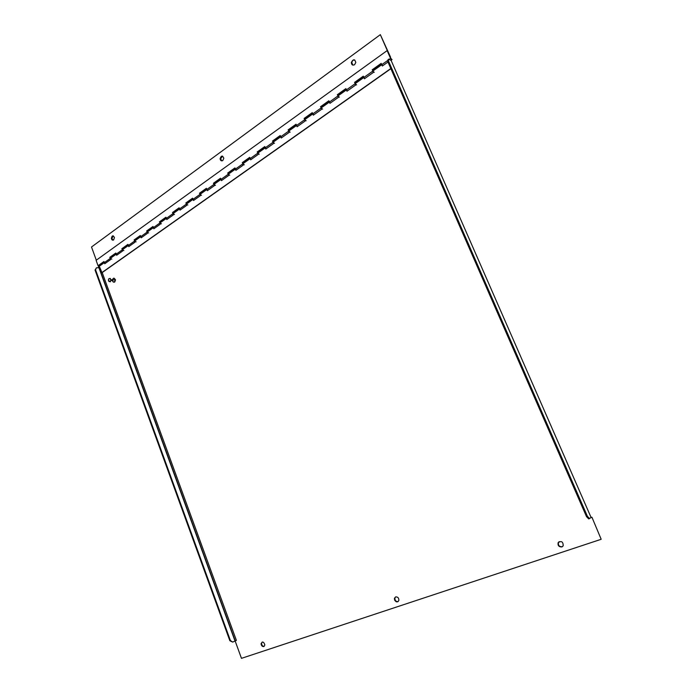 <?xml version="1.0" encoding="UTF-8"?>
<svg xmlns="http://www.w3.org/2000/svg" width="693" height="693" viewBox="0 0 693 693"><rect width="100%" height="100%" fill="white"/><g stroke="black" fill="none" stroke-linecap="round" stroke-linejoin="round"><path stroke-width="1.04" d="M110.135 281.635C111.019 280.561 110.967 279.548 109.988 278.586L108.775 278.907C108.143 280.856 108.593 281.765 110.135 281.635M108.411 279.868L108.827 278.742L110.196 278.387L111.062 279.807L110.36 281.834L108.42 280.405M112.543 279.816C113.401 277.85 114.284 277.858 115.185 279.833L114.484 281.86M113.998 282.198L114.761 281.999L115.514 279.807L113.964 278.153M113.262 278.482L112.656 279.816M112.664 280.552L113.297 281.86M112.431 279.816C113.349 277.659 114.302 277.65 115.289 279.807L114.536 281.999C113.513 282.458 112.812 281.973 112.439 280.552L112.439 280.518M116.805 255.041L116.173 253.525M128.95 246.396L128.3 244.863M141.346 237.56L140.696 236.018M154.011 228.543L153.344 226.983M166.944 219.326L166.277 217.749M180.163 209.91L179.478 208.316M193.668 200.286L192.975 198.683M207.476 190.454L206.774 188.834M221.595 180.397L220.876 178.759M236.036 170.114L235.308 168.46M250.805 159.589L250.069 157.917M265.913 148.822L265.168 147.133M281.384 137.803L280.622 136.097M297.219 126.516L296.448 124.801M313.444 114.969L312.656 113.228M330.059 103.127L329.253 101.369M347.08 91L346.266 89.224M364.535 78.569L363.704 76.776M382.423 65.826L381.583 64.007M387.959 62.023L382.328 66.034L381.748 64.709L372.747 71.128L373.319 72.453L364.431 78.785L363.86 77.469L355.085 83.732L355.648 85.04L346.968 91.216L346.413 89.917L337.855 96.024L338.401 97.323L329.937 103.352L329.4 102.062L321.041 108.021L321.578 109.303L313.323 115.185L312.786 113.912L304.634 119.733L305.154 120.998L297.098 126.741L296.569 125.485L288.609 131.159L289.128 132.415L281.254 138.028L280.743 136.781L272.964 142.325L273.466 143.572L265.774 149.047L265.272 147.808L257.675 153.231L258.177 154.461L250.658 159.814L250.164 158.593L242.741 163.886L243.226 165.107L235.88 170.339L235.403 169.127L228.144 174.307L228.621 175.511L221.439 180.63L220.963 179.426L213.868 184.485L214.345 185.689L207.32 190.688L206.852 189.492L199.913 194.447L200.381 195.634L193.512 200.52L193.052 199.341L186.261 204.184L186.72 205.362L179.998 210.144L179.548 208.974L172.903 213.713L173.354 214.882L166.779 219.56L166.337 218.399L159.84 223.042L160.274 224.194L153.837 228.777L153.404 227.625L147.046 232.164L147.47 233.316L141.173 237.803L140.748 236.659L134.52 241.103L134.944 242.238L128.777 246.63L128.352 245.504L122.254 249.852L122.67 250.979L116.623 255.284L116.216 254.166L110.239 258.428L110.646 259.546L104.73 263.756L104.279 262.015M373.284 70.461L372.583 70.426L372.747 71.128L372.626 70.4M355.648 83.047L354.929 83.039L355.085 83.732L354.972 83.004M338.435 95.331L337.708 95.331L337.855 96.024L337.751 95.305M321.647 107.311L320.902 107.337L321.041 108.021L320.954 107.302M305.258 119.005L304.504 119.049L304.634 119.733L304.548 119.014M289.258 130.431L288.487 130.483L288.609 131.159L288.539 130.449M273.631 141.58L272.851 141.649L272.964 142.325L272.903 141.615M258.359 152.477L257.571 152.555L257.675 153.231L257.623 152.521M243.442 163.124L242.645 163.219L242.741 163.886L242.697 163.184M228.863 173.527L228.049 173.64L228.144 174.307L228.101 173.596M214.605 183.706L213.791 183.818L213.868 184.485L213.842 183.784M200.667 193.659L199.835 193.78L199.913 194.447L199.887 193.745M187.023 203.387L186.192 203.525L186.261 204.184L186.244 203.491M173.683 212.916L172.843 213.063L172.903 213.713L172.895 213.02M160.629 222.228L159.771 222.392L159.84 223.042L159.832 222.349M147.843 231.349L146.985 231.523L147.046 232.164L147.046 231.479M135.326 240.289L134.468 240.462L134.52 241.103L134.52 240.419M123.068 249.03L122.202 249.22L122.254 249.852L122.263 249.177M111.071 257.597L110.196 257.796L110.239 258.428L109.823 257.311L110.256 257.753M390.575 58.039L392.047 59.641L390.557 58.42L387.136 50.606L96.102 260.334L98.059 265.722L103.915 261.538L104.912 263.522M99.307 265.991L98.432 266.19L98.467 266.822L98.822 267.793L99.749 267.325M98.822 267.793L99.697 267.169L101.984 272.713L390.878 68.702M101.715 272.713L390.8 68.52M390.696 57.952L387.136 50.606M381.254 63.574L372.41 69.898M363.375 76.343L354.764 82.502M345.946 88.808L337.543 94.802M328.932 100.961L320.746 106.809M312.335 112.82L304.348 118.529M296.128 124.402L288.34 129.963M280.301 135.707L272.704 141.138M264.847 146.751L257.432 152.044M249.74 157.545L242.507 162.708M234.988 168.087L227.919 173.137M220.556 178.396L213.661 183.324M206.453 188.47L199.714 193.286M192.663 198.328L186.071 203.04M179.166 207.969L172.722 212.569M159.676 221.951L165.974 217.446L159.667 221.907M153.032 226.646L146.881 231.038M140.384 235.681L134.364 239.986M127.988 244.534L122.107 248.744M115.861 253.205L110.1 257.32M103.976 261.694L98.059 265.722M111.85 259.113L110.239 258.428L98.467 266.822M109.823 257.311L115.8 253.04L116.216 254.166L122.254 249.852L123.865 250.563M121.838 248.735L127.936 244.369L128.352 245.504L134.52 241.103L136.131 241.831M134.096 239.969L140.324 235.516L140.748 236.659L147.046 232.164L148.648 232.917M146.613 231.02L152.971 226.481L153.404 227.625L159.84 223.042L161.443 223.813M159.399 221.881L165.896 217.238L166.337 218.399L172.903 213.713L174.506 214.509M172.462 212.552L179.097 207.805L179.548 208.974L186.261 204.184L187.864 204.998M185.811 203.006L192.593 198.163L193.052 199.341L199.913 194.447L201.507 195.287M199.454 193.26L206.384 188.297L206.852 189.492L213.868 184.485L215.462 185.352M213.401 183.29L220.495 178.222L220.963 179.426L228.144 174.307L229.729 175.199M227.668 173.094L234.918 167.914L235.403 169.127L242.741 163.886L244.317 164.813M242.255 162.664L249.671 157.363L250.164 158.593L257.675 153.231L259.251 154.184M257.181 152.001L264.769 146.569L265.272 147.808L272.964 142.325L274.523 143.304M272.453 141.086L280.232 135.525L280.743 136.781L288.609 131.159L290.168 132.172M288.089 129.903L296.05 124.22L296.569 125.485L304.634 119.733L306.176 120.773M304.106 118.46L312.257 112.638L312.786 113.912L321.041 108.021L322.583 109.096M320.504 106.739L328.854 100.771L329.4 102.062L337.855 96.024L339.379 97.133M337.309 94.733L345.859 88.617L346.413 89.917L355.085 83.732L356.6 84.875M354.53 82.424L363.297 76.161L363.86 77.469L372.747 71.128L374.255 72.315M372.176 69.811L381.176 63.384L381.748 64.709L387.924 60.3M113.635 239.951L114.458 237.56C113.037 235.074 112.006 235.369 111.374 238.435C111.772 239.977 112.526 240.48 113.635 239.951M113.254 235.845L111.919 238.47L113.124 240.176M354.556 64.735L355.812 62.448C354.686 58.957 353.187 58.966 351.342 62.465C351.516 64.847 352.581 65.601 354.556 64.735M354.712 59.944C353.161 59.867 352.2 60.767 351.81 62.639L352.928 65.133M222.566 156.124L220.608 158.766L221.864 160.889M96.31 260.187L91.511 247.003L380.344 34.65L390.22 57.233M381.28 63.617L372.427 69.941M363.401 76.395L354.781 82.554M345.963 88.851L337.56 94.854M328.95 101.005L320.764 106.852M312.352 112.864L304.366 118.572M296.145 124.445L288.357 130.007M280.319 135.75L272.721 141.181M264.865 146.795L257.45 152.096M249.766 157.588L242.524 162.76M235.005 168.13L227.936 173.181M220.573 178.439L213.678 183.368M206.471 188.513L199.731 193.33M192.68 198.371L186.088 203.075M179.184 208.013L172.739 212.612M153.049 226.68L146.899 231.081M140.393 235.724L134.381 240.029M128.006 244.577L122.115 248.787M115.878 253.248L110.109 257.363M103.985 261.737L98.709 265.462M390.505 57.025L380.344 34.65M222.782 160.568L223.822 158.255C222.514 155.284 221.266 155.423 220.088 158.68C220.409 160.611 221.301 161.244 222.782 160.568M264.215 646.361C262.664 646.404 261.781 645.443 261.556 643.476L262.214 642.03M263.808 646.586C262.231 646.69 261.322 645.737 261.079 643.719C262.465 641.216 263.721 641.623 264.865 644.94L263.808 646.586M562.543 546.569L562.188 546.725C559.208 546.768 557.978 545.33 558.506 542.402L559.182 541.614M561.85 546.942C558.861 546.985 557.631 545.547 558.16 542.619C561.46 540.618 563.14 541.683 563.192 545.815L561.85 546.942M235.118 640.912L241.467 658.35L601.178 539.284L591.917 517.195L591.094 517.48M591.917 517.195L601.178 539.284M591.12 517.541L588.721 518.91L586.529 516.666L387.725 61.486L388.037 59.633L388.773 59.113L391.173 60.542M589.639 518.589L587.439 516.346L388.461 60.958L387.725 61.486M587.439 516.346L586.529 516.666M388.461 60.958L388.773 59.113M99.879 267.68L96.422 267.81L95.53 269.75L230.397 640.531L232.675 642.09L236.391 640.393L102.2 272.566M96.422 267.81L95.062 270.088L229.842 640.722L230.397 640.531M95.062 270.088L95.53 269.75M232.675 642.09L229.842 640.722M398.137 601.585C395.902 601.715 394.819 600.51 394.897 597.99L395.625 596.907M394.594 600.051L394.464 598.224L395.668 596.89C397.886 596.82 398.943 598.033 398.839 600.519C397.565 602.503 396.145 602.347 394.594 600.051M389.301 59.321L390.557 58.42M390.913 59.944L591.164 517.654M98.986 267.87L234.996 640.964M115.185 279.833L111.062 279.807M112.552 280.518L111.071 280.509M372.583 70.426L381.479 64.085M354.929 83.039L363.591 76.854M337.708 95.331L346.154 89.302M320.902 107.337L329.14 101.455M304.504 119.049L312.534 113.314M288.487 130.483L296.327 124.887M272.851 141.649L280.5 136.183M257.571 152.555L265.038 147.228M242.645 163.219L249.93 158.013M228.049 173.64L235.17 168.555M213.791 183.818L220.746 178.855M199.835 193.78L206.635 188.929M186.192 203.525L192.836 198.787M172.843 213.063L179.34 208.42M159.771 222.392L166.129 217.853M146.985 231.523L153.196 227.087M134.468 240.462L140.549 236.122M122.202 249.22L128.153 244.967M110.196 257.796L116.017 253.638M98.432 266.19L104.132 262.127M391.753 59.858L391.199 60.248M111.374 238.435L111.919 238.47M351.342 62.465L351.81 62.639M220.608 158.766L220.088 158.68M261.556 643.476L261.079 643.719M235.213 640.869L99.22 267.853M394.897 597.99L394.464 598.224"/></g></svg>
